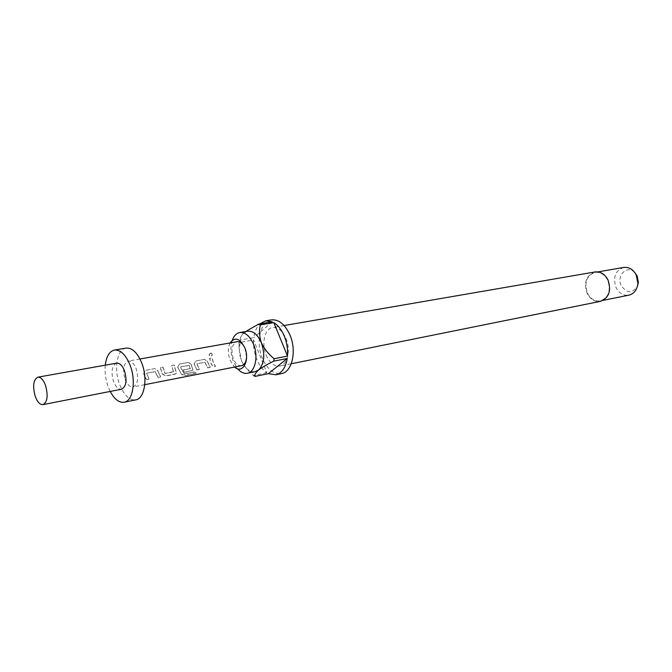 <?xml version="1.0" encoding="UTF-8"?>
<svg xmlns="http://www.w3.org/2000/svg" width="672" height="672" viewBox="0 0 672 672"><rect width="100%" height="100%" fill="white"/><g stroke="black" fill="none" stroke-linecap="round" stroke-linejoin="round"><path stroke-width="0.5" stroke-dasharray="3.36 2.52" d="M210.714 353.052C208.765 354.312 208.648 355.488 210.361 356.588L210.647 356.572C212.285 355.454 212.495 354.304 211.294 353.111L210.714 353.052M210.857 353.144C208.908 354.379 208.79 355.538 210.504 356.605L210.79 356.597C212.419 355.522 212.646 354.388 211.445 353.195L210.857 353.144M158.634 372.851L157.996 370.877L154.955 368.592L145.664 370.331L143.749 373.565L146.454 379.546L149.134 379.033L146.656 373.22L155.24 371.599L158.063 377.311L160.7 376.799L158.634 372.851M173.578 371.599L165.11 373.405L163.002 367.097L160.39 367.584L162.406 374.102L166.11 375.757L175.19 374.01L176.408 373.262L174.308 364.988L171.738 365.467L173.468 371.885L165.01 373.54L162.868 367.105L160.255 367.592L162.305 374.245L166.043 375.942L175.115 374.186L176.324 373.447L174.174 364.997L171.604 365.476L173.477 371.734M181.784 374.48L185.716 375.194L196.35 373.12L194.687 371.851L184.397 373.716L181.264 368.558L180.844 366.778L189.26 365.392L190.411 368.533L183.137 369.961L184.489 372.212L192.923 370.096L191.386 364.585L188.471 362.342L179.6 363.997L177.786 367.147L181.734 374.69L185.699 375.43L196.333 373.355L194.645 372.061L184.346 373.926L181.146 368.659L180.718 366.845L189.134 365.459L190.31 368.676L183.036 370.096L184.414 372.397L192.839 370.272L191.26 364.652L188.336 362.351L179.466 364.006L177.66 367.214L181.734 374.69M196.93 369.818L199.424 369.331L196.946 363.737L204.952 362.225L207.766 367.727L210.227 367.248L207.522 361.544L204.666 359.327L195.997 360.94L194.225 364.048L196.862 369.995L199.357 369.516L196.82 363.804L204.826 362.292L207.69 367.903L210.151 367.433L207.396 361.612L204.523 359.335L195.854 360.956L194.099 364.115L196.862 369.995M213.377 362.46L212.184 357.924L209.74 358.378L210.932 362.922L212.999 366.719L215.443 366.248L213.377 362.46M230.093 342.938L229.354 344.618C227.791 349.482 228.043 354.707 230.093 360.301L234.604 367.063M229.354 344.618L232.327 340.108C230.202 346.735 230.538 353.85 233.335 361.452L237.712 368.894L233.31 365.77M594.972 271.958C586.169 275.369 583.565 282.526 587.177 293.429C590.402 299.418 594.838 302.056 600.474 301.342M266.12 354.976C269.674 362.947 274.226 366.652 279.796 366.08C287.465 364.997 290.951 349.919 285.995 338.52C282.45 330.716 277.981 327.046 272.58 327.516C264.701 328.49 261.24 343.602 266.12 354.976M255.158 371.666C249.724 372.263 245.162 368.651 241.475 360.83L238.753 346.265C239.064 340.309 240.727 335.924 243.751 333.102L247.59 331.212M271.387 319.88C260.35 321.199 255.536 342.283 262.315 358.126C267.263 369.281 273.638 374.455 281.442 373.632M266.834 372.767L253.546 375.488C248.506 371.44 244.49 366.551 241.483 360.83L241.114 359.957C239.249 354.295 238.896 348.911 240.038 343.804L240.299 342.334L253.621 339.948C253.218 346.534 254.243 352.96 256.696 359.218C259.241 365.408 262.618 369.928 266.834 372.767L253.621 339.948M623.7 267.448C615.208 270.698 612.679 277.469 616.115 287.742C619.198 293.387 623.456 295.856 628.883 295.159M587.479 293.227C590.612 299.04 594.913 301.594 600.373 300.896C608.723 297.494 611.142 290.539 607.639 280.048C604.54 274.378 600.34 271.832 595.039 272.404C586.505 275.713 583.985 282.652 587.479 293.227M634.763 272.513C627.178 264.424 615.888 275.797 621.34 285.785C626.85 293.32 632.192 293.538 637.375 286.44M241.534 365.702C238.216 366.022 235.477 363.703 233.318 358.756C230.723 349.818 231.958 344.131 237.04 341.704M244.818 347.81L246.574 357.193M116.626 363.149C111.863 365.652 110.83 371.776 113.526 381.503C115.702 386.912 118.364 389.491 121.506 389.231M126.067 348.088C117.046 349.121 113.66 369.163 119.65 384.502C124.001 395.287 129.368 400.411 135.752 399.865M105.294 365.165C104.647 372.33 105.596 379.512 108.15 386.719L110.208 391.448M125.068 379.31C127.243 384.67 129.914 387.223 133.073 386.963C137.827 384.443 138.852 378.353 136.156 368.684C133.98 363.384 131.342 360.847 128.234 361.082C123.438 363.586 122.38 369.659 125.068 379.31M144.287 375.665L146.387 379.73L149.058 379.218L146.538 373.288L155.114 371.666L157.996 377.496L160.633 376.984L157.87 370.944L154.82 368.6L145.53 370.339L143.632 373.624L144.287 375.665M210.823 363.023L212.923 366.895L215.368 366.425L213.259 362.561L212.041 357.932L209.597 358.386L210.823 363.023M240.299 342.334L240.534 339.973L253.856 337.613C254.705 331.607 256.712 327.029 259.888 323.87M272.236 321.796L253.856 337.613M243.751 333.102C240.862 335.983 239.795 338.268 240.534 339.973M291.262 363.762L279.796 366.08M603.28 300.317L600.373 300.896M144.774 384.67L133.073 386.963M139.969 358.991L128.234 361.082M597.962 271.9L595.039 272.404M284.113 325.534L272.58 327.516M238.753 346.265L240.038 343.804"/><path stroke-width="1.01" d="M234.604 367.063C242.5 374.632 250.236 360.293 244.776 347.71C239.828 338.251 234.931 336.664 230.093 342.938M237.712 368.894C240.811 372.364 244.028 373.817 247.355 373.246C255.184 372.154 258.644 356.294 253.512 344.24C249.841 335.992 245.255 332.094 239.744 332.556C236.435 333.236 233.965 335.748 232.327 340.108M291.262 363.762L600.474 301.342C609.076 297.83 611.57 290.657 607.958 279.838C604.766 273.991 600.432 271.37 594.972 271.958L284.113 325.534M239.744 332.556L247.59 331.212C253.109 330.742 257.704 334.606 261.366 342.812C265.297 354.698 264.356 363.77 258.552 370.02L255.158 371.666L247.355 373.246M253.546 375.488L255.083 376.387L268.38 373.657L275.814 374.8L281.442 373.632C292.085 372.086 296.948 351.086 290.018 335.194C285.079 324.349 278.872 319.25 271.387 319.88L265.717 320.821L259.888 323.87M275.814 374.8C281.812 373.229 285.617 367.794 287.23 358.504L273.823 361.15L274.092 358.73L287.498 356.101C287.969 349.306 286.91 342.678 284.34 336.218C281.652 329.851 278.149 325.315 273.815 322.619L260.375 324.895L258.796 324.047L272.236 321.796L265.717 320.821M603.28 300.317L628.883 295.159C634.133 293.731 637.123 289.808 637.879 283.382L636.182 274.84C633.125 269.338 628.967 266.876 623.7 267.448L597.962 271.9M637.375 286.44L638.375 282.358L637.174 275.957L634.763 272.513M139.969 358.991L237.04 341.704C240.064 341.393 242.659 343.434 244.818 347.81M42.983 404.628L121.506 389.231C126.218 386.711 127.226 380.579 124.522 370.826C122.346 365.484 119.708 362.922 116.626 363.149L37.85 377.185C33.356 379.73 32.491 386.123 35.238 396.371C37.414 402.074 39.992 404.83 42.983 404.628C47.435 402.074 48.275 395.657 45.52 385.384C43.344 379.73 40.782 377 37.85 377.185M110.208 391.448C114.425 399.286 119.087 402.881 124.194 402.234L135.752 399.865C144.488 398.714 147.958 378.689 141.834 363.25C137.474 352.708 132.216 347.651 126.067 348.088L114.433 350.062C109.435 351.296 106.386 356.336 105.294 365.165M124.194 402.234C132.88 401.1 136.282 380.932 130.15 365.366C125.79 354.732 120.548 349.633 114.433 350.062M246.574 357.193C246.137 362.057 244.457 364.896 241.534 365.702L144.774 384.67M274.092 358.73C268.64 354.337 264.407 349.028 261.366 342.812C259.308 336.462 258.98 330.49 260.375 324.895M287.498 356.101L273.815 322.619M258.796 324.047L246.792 330.8M268.38 373.657L287.23 358.504M255.083 376.387C254.419 374.875 255.578 372.758 258.552 370.02C262.458 367.105 267.557 364.148 273.823 361.15M637.174 275.957L636.342 275.176M638.375 282.358L637.879 283.382"/></g></svg>
